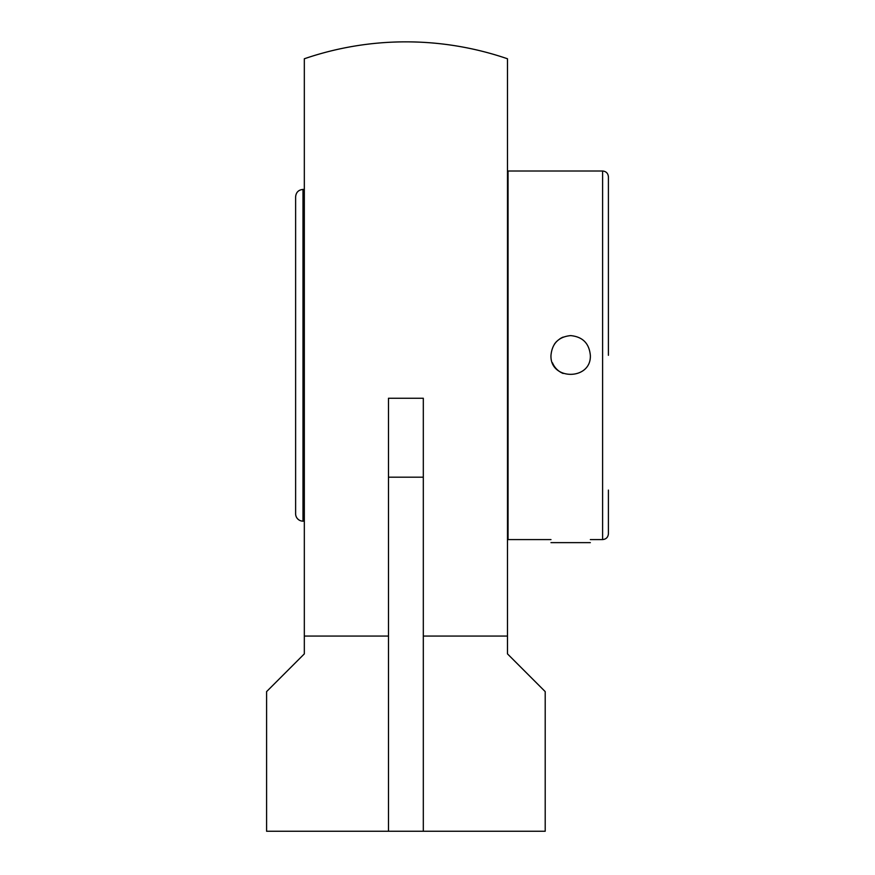 <?xml version="1.0" encoding="UTF-8"?>
<svg xmlns="http://www.w3.org/2000/svg" width="875" height="875" viewBox="0 0 875 875"><rect width="100%" height="100%" fill="white"/><g stroke="black" fill="none" stroke-linecap="round" stroke-linejoin="round"><path stroke-width="1.31" d="M507.478 636.07L507.478 653.877L545.202 691.611L545.202 831.25L388.489 831.25L388.489 398.245L423.314 398.245L423.314 831.25L266.591 831.25L266.591 691.611L304.325 653.877L304.325 58.767A313.436 313.436 0 0 1 507.478 58.767L507.478 636.07L423.314 636.07M388.489 636.07L304.325 636.07M550.977 542.642L590.341 542.642M563.128 337.105A19.688 19.688 0 0 0 559.683 338.964M556.741 341.37A19.688 19.688 0 0 0 554.334 344.312M552.475 362.83A19.688 19.688 0 0 0 563.128 373.472M570.664 335.606C582.619 336.777 589.181 343.339 590.341 355.294C591.555 380.68 549.762 380.68 550.977 355.294C552.147 343.339 558.709 336.777 570.664 335.606M550.977 539.58L508.058 539.58L508.058 171.008L602.602 171.008L602.602 539.58C606.123 539.241 608.059 537.305 608.409 533.772L608.409 490.098M608.409 355.294L608.409 176.805C608.059 173.283 606.123 171.347 602.602 171.008M302.991 189.427L302.991 521.15A7.372 7.372 0 0 1 295.619 513.778L295.619 196.798C296.056 192.325 298.517 189.864 302.991 189.427L304.325 189.427M423.314 477.181L388.489 477.181M508.058 539.58L507.478 539.547M508.058 171.008L507.478 171.03M602.602 539.58L590.341 539.58M302.991 521.15L304.325 521.15"/></g></svg>
